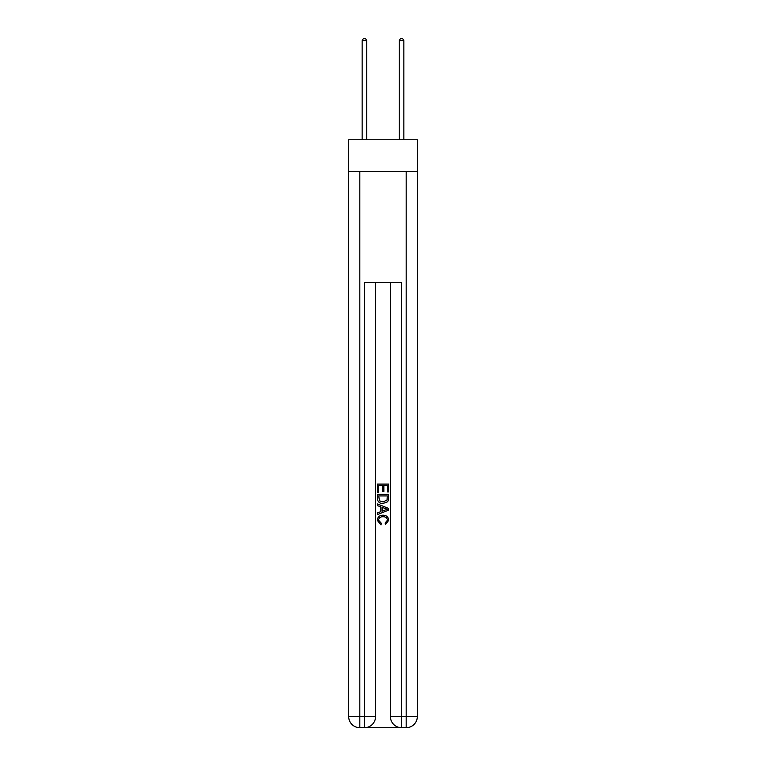 <?xml version="1.0" encoding="UTF-8"?>
<svg xmlns="http://www.w3.org/2000/svg" width="766" height="766" viewBox="0 0 766 766"><rect width="100%" height="100%" fill="white"/><g stroke="black" fill="none" stroke-linecap="round" stroke-linejoin="round"><path stroke-width="1.15" d="M417.317 171.287L417.317 139.757L348.683 139.757L348.683 171.287L417.317 171.287L417.317 716.574L406.181 716.574L406.181 171.287M365.286 727.7L400.714 727.7M401.547 727.7L401.547 716.574L390.421 716.574A11.126 11.126 0 0 0 401.547 727.7L406.181 727.7L406.181 716.574L401.547 716.574L401.547 282.568L364.453 282.568L364.453 716.574L348.683 716.574L348.683 171.287M375.579 282.568L375.579 716.574A11.126 11.126 0 0 1 364.453 727.7L359.819 727.7A11.126 11.126 0 0 1 348.683 716.574M390.421 716.574L390.421 282.568M406.181 727.7A11.126 11.126 0 0 0 417.317 716.574M377.437 492.222L377.437 484.093L388.563 484.093L388.563 491.935L387.28 491.935L387.28 485.663L383.852 485.663L383.852 491.504L382.569 491.504L382.569 485.663L378.72 485.663L378.72 492.222L377.437 492.222M377.437 498.35L377.437 494.357L388.563 494.357L388.4 500.131L387.606 501.749L383.057 503.492C379.505 503.511 377.628 501.787 377.437 498.35M378.72 495.928L379.505 500.849L383.086 501.922L387.05 500.026L387.28 495.928L378.72 495.928M377.437 505.637L377.437 503.971L388.563 508.385L388.563 510.156L377.437 514.57L377.437 512.914L380.855 511.64L380.855 506.9L377.437 505.637M385.221 508.509L382.148 507.37L382.148 511.171L387.28 509.275L385.221 508.509M378.576 520.2L381.363 523.322L380.999 524.892L377.293 520.353C377.59 516.935 379.524 515.212 383.086 515.192C386.504 515.269 388.381 516.973 388.707 520.315L385.47 524.605L385.135 523.034L387.424 520.238C387.098 517.835 385.652 516.677 383.086 516.763C380.482 516.629 378.978 517.768 378.576 520.2M366.77 139.757L366.77 40.713L362.136 40.713L362.136 139.757M362.136 40.713L363.524 38.3L365.382 38.3L366.77 40.713M403.864 139.757L403.864 40.713L399.23 40.713L399.23 139.757M399.23 40.713L400.618 38.3L402.476 38.3L403.864 40.713M359.819 171.287L359.819 727.7M375.579 716.574L364.453 716.574L364.453 727.7"/></g></svg>
